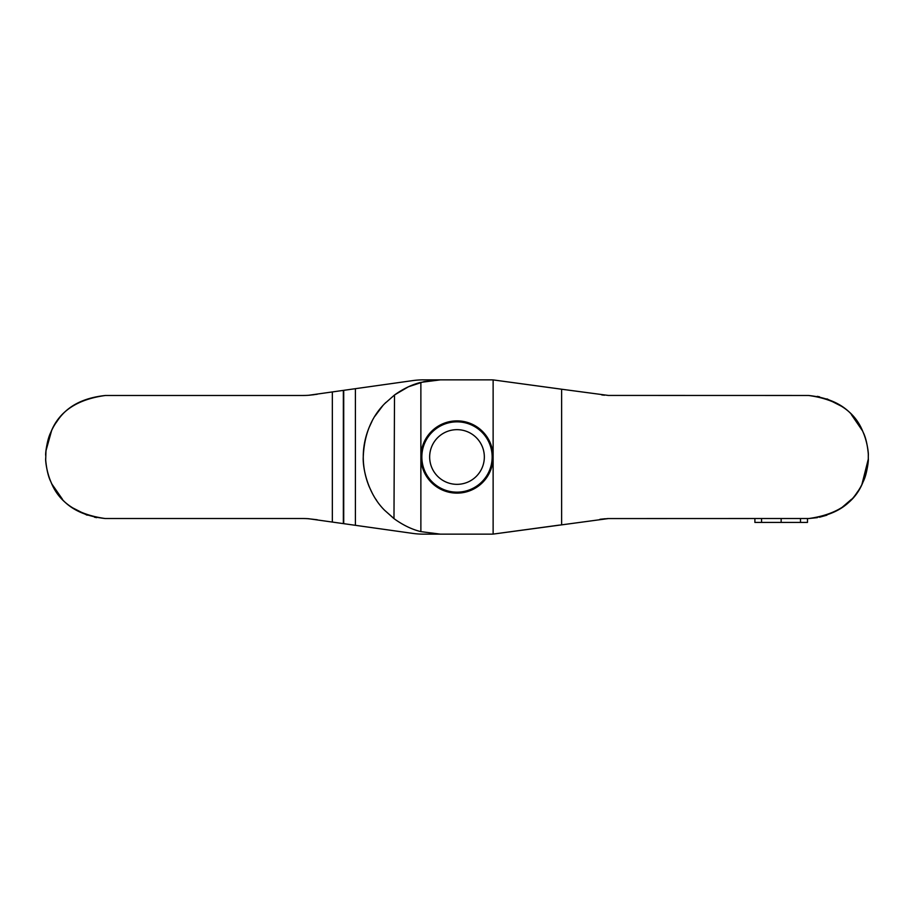 <?xml version="1.0" encoding="UTF-8"?>
<svg xmlns="http://www.w3.org/2000/svg" width="914" height="914" viewBox="0 0 914 914"><rect width="100%" height="100%" fill="white"/><g stroke="black" fill="none" stroke-linecap="round" stroke-linejoin="round"><path stroke-width="1.37" d="M408.375 386.816L423.993 381.618L440.399 379.858L490.51 379.858A1418.391 332.479 94.1 0 1 493.126 379.904L493.126 457A36.126 36.126 0 0 1 457 493.126A36.126 36.126 0 0 1 420.874 457A36.126 36.126 0 0 1 457 420.874A36.126 36.126 0 0 1 493.126 457L493.126 534.096L608.324 518.569L761.556 518.524L761.556 522.42L755.798 522.42M760.734 522.42L754.895 522.42L756.381 522.42L754.895 522.42L754.895 518.524M807.485 518.524L807.485 522.42L761.556 522.42M761.431 518.524L808.799 518.524C837.064 514.582 855.173 502.334 863.124 481.781C867.82 472.949 868.631 456.017 868.289 459.136C868.666 457.56 867.98 478.102 856.978 492.612C847.427 507.43 831.363 516.067 808.799 518.524L817.322 517.644M440.399 379.858L420.874 382.372C412.123 384.497 403.325 388.701 394.505 394.997L393.98 518.615M420.874 382.372L420.874 531.628L440.399 534.142L420.874 531.628C412.123 529.503 403.337 525.299 394.505 519.003L384.623 510.286C366.914 492.817 362.572 466.197 363.258 457C363.224 446.992 365.189 437.132 369.153 427.421L371.952 421.423M490.51 534.142L440.399 534.142L490.51 534.142A1418.391 332.479 -94.1 0 0 493.126 534.096L559.391 525.093M559.391 388.907L493.126 379.904L561.63 389.227L561.63 524.773M808.513 395.476C836.95 399.338 855.161 411.586 863.124 432.242C867.832 441.085 868.631 458.005 868.289 454.875C868.654 456.554 868.037 436.001 856.966 421.377C847.369 406.49 831.226 397.864 808.513 395.476L608.324 395.431L561.63 389.227M394.505 394.997L384.623 403.714C371.267 417.218 364.149 434.973 363.258 457C363.281 467.157 365.246 477.017 369.153 486.579L372.124 492.909M601.8 394.939L604.497 395.214M868.289 459.148L861.948 484.294M851.562 499.227L841.84 507.59M826.873 515.188L819.515 517.221M817.242 396.356L819.561 396.802M826.987 398.87L841.965 406.502M851.345 414.545L862.439 430.745M384.623 403.714L385.857 402.446M394.585 394.928L408.307 386.851M374.911 416.224L382.726 405.77M608.324 518.569L606.69 518.638M376.625 500.404L375.871 499.273M393.82 518.489L384.623 510.286M599.927 519.301L605.422 518.718M473.601 379.858L423.49 379.858A1418.391 332.479 85.9 0 0 412.443 380.647L308.704 395.271M105.201 518.524C76.936 514.582 58.827 502.334 50.876 481.781C46.18 472.949 45.369 456.017 45.711 459.136C45.334 457.56 46.02 478.102 57.022 492.612C66.573 507.43 82.637 516.067 105.201 518.524L303.025 518.524A75.462 73.257 4.9 0 1 305.676 518.569A76.296 74.548 5.3 0 1 308.578 518.718L412.443 533.353A1418.391 332.479 -85.9 0 0 423.49 534.142L473.601 534.142M305.676 518.569L308.544 518.718M317.261 519.758L307.607 518.649M317.261 394.242L309.492 395.214M307.55 395.351L308.544 395.282M314.073 394.699L308.578 395.282A76.296 74.548 174.7 0 1 305.676 395.431L303.025 395.476L305.676 395.431A75.416 73.223 175.1 0 1 303.025 395.476L105.487 395.476C77.05 399.338 58.839 411.586 50.876 432.242C46.168 441.085 45.369 458.005 45.711 454.875C45.346 456.554 45.963 436.001 57.034 421.377C66.631 406.49 82.774 397.864 105.487 395.476M45.711 459.148L45.986 450.751L51.584 430.677M96.678 517.644L94.485 517.221M87.127 515.188L72.16 507.59M62.438 499.227L52.052 484.294M343.721 390.461L343.721 523.539M484.34 457A27.34 27.34 0 0 1 457 484.34A27.34 27.34 0 0 1 429.66 457A27.34 27.34 0 0 1 457 429.66A27.34 27.34 0 0 1 484.34 457M492.155 457A35.155 35.155 0 0 1 457 492.155A35.155 35.155 0 0 1 421.845 457A35.155 35.155 0 0 1 457 421.845A35.155 35.155 0 0 1 492.155 457M781.15 522.42L781.15 518.524M800.493 522.42L800.493 518.524M355.409 388.793L355.409 525.207M332.342 392.083L332.342 521.917M343.356 390.507L343.356 523.494M868.3 455.138L868.3 458.874"/></g></svg>
